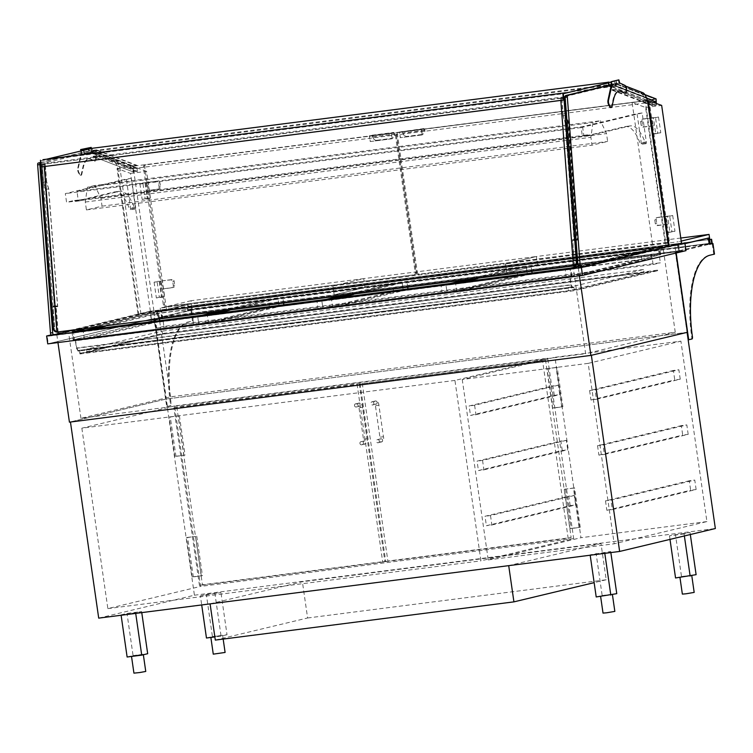 <?xml version="1.0" encoding="UTF-8"?>
<svg xmlns="http://www.w3.org/2000/svg" width="753" height="753" viewBox="0 0 753 753"><rect width="100%" height="100%" fill="white"/><g stroke="black" fill="none" stroke-linecap="round" stroke-linejoin="round"><path stroke-width="0.56" stroke-dasharray="3.77 2.82" d="M415.232 272.793A1.995 1.835 76.5 0 1 413.689 275.005L165.453 306.772A1.995 1.835 76.5 0 1 163.345 305.04L143.475 167.157A1.995 1.835 76.5 0 1 145.018 164.954L393.254 133.187A1.995 1.835 76.5 0 1 395.363 134.919L415.232 272.793L416.418 272.511A1.995 1.835 76.5 0 1 414.884 274.713L166.648 306.49A1.995 1.835 76.5 0 1 164.54 304.758L144.67 166.874A1.995 1.835 76.5 0 1 146.214 164.672L394.44 132.895A1.995 1.835 76.5 0 1 396.558 134.636L416.418 272.511M139.898 183.704L142.176 199.47L147.287 198.811L145.009 183.054L139.898 183.704L142.882 182.998L145.15 198.754L142.176 199.47M145.15 198.754L150.261 198.095L147.993 182.339L145.009 183.054M146.571 182.678L147.71 190.556L157.565 189.295A1.995 1.835 -103.5 0 0 159.109 187.092L158.544 183.158A1.995 1.835 -103.5 0 0 156.436 181.417L142.882 182.998M150.261 198.095L147.287 198.811M154.092 282.196L156.36 297.953L161.471 297.294L159.203 281.537L154.092 282.196L157.076 281.481L159.344 297.237L156.36 297.953M159.344 297.237L164.455 296.578L162.177 280.822L159.203 281.537M160.766 281.161L161.904 289.039L171.759 287.778A1.995 1.835 -103.5 0 0 173.303 285.575L172.729 281.641A1.995 1.835 -103.5 0 0 170.62 279.9L157.076 281.481M164.455 296.578L161.471 297.294M149.122 190.217L147.993 182.339L157.848 181.078A1.995 1.835 76.5 0 1 159.956 182.819L160.521 186.753A1.995 1.835 76.5 0 1 158.977 188.956L147.71 190.556M163.316 288.7L162.177 280.822L172.042 279.561A1.995 1.835 76.5 0 1 174.15 281.302L174.715 285.236A1.995 1.835 76.5 0 1 173.171 287.439L161.904 289.039M642.158 112.969L581.128 127.586L582.38 136.246L588.931 134.683A1.995 0.762 -97.3 0 1 588.959 134.674A1.995 0.762 -97.3 0 1 589.448 134.994A3.191 1.214 82.7 0 0 590.23 135.493A3.191 1.214 82.7 0 0 590.277 135.484L629.932 125.986A37.838 14.467 -97.3 0 1 630.525 125.883A37.838 14.467 -97.3 0 1 645.321 142.976A1.591 0.612 82.7 0 0 645.952 143.691A1.591 0.612 82.7 0 0 646.338 141.969L642.158 112.969L637.047 113.628L582.568 126.673L76.975 191.384L131.455 178.339L126.353 178.998L130.533 207.997A1.591 0.612 -97.3 0 1 130.137 209.72A1.591 0.612 -97.3 0 1 129.516 208.995A37.838 14.467 82.7 0 0 114.71 191.902A37.838 14.467 82.7 0 0 114.117 192.015L74.462 201.503A3.191 1.214 -97.3 0 1 74.415 201.512A3.191 1.214 -97.3 0 1 73.634 201.013A1.995 0.762 82.7 0 0 73.145 200.703L66.565 202.275L65.313 193.606L126.353 178.998M583.848 135.333L588.959 134.674L583.82 135.333A1.995 0.762 -97.3 0 1 583.848 135.333A1.995 0.762 -97.3 0 1 584.337 135.644A3.191 1.214 82.7 0 0 585.119 136.142A3.191 1.214 82.7 0 0 585.166 136.133L624.821 126.645A37.838 14.467 -97.3 0 1 625.414 126.532A37.838 14.467 -97.3 0 1 640.21 143.625A1.591 0.612 82.7 0 0 640.841 144.35A1.591 0.612 82.7 0 0 641.227 142.628L637.047 113.628M581.128 127.586L65.313 193.606M582.568 126.673L583.82 135.333L78.227 200.053A1.995 0.762 -97.3 0 1 78.256 200.044A1.995 0.762 -97.3 0 1 78.745 200.364A3.191 1.214 82.7 0 0 79.526 200.863A3.191 1.214 82.7 0 0 79.573 200.853L119.228 191.356A37.838 14.467 -97.3 0 1 119.821 191.253A37.838 14.467 -97.3 0 1 134.618 208.346A1.591 0.612 82.7 0 0 135.248 209.061A1.591 0.612 82.7 0 0 135.634 207.339L131.455 178.339M582.38 136.246L66.565 202.275M78.256 200.044L73.145 200.703A1.995 0.762 82.7 0 0 73.116 200.703L78.227 200.053L76.975 191.384M579.029 267.588L668.457 246.419L653.124 248.377L632.115 102.624L645.594 107.463L665.483 245.422L653.124 248.377M666.264 246.692L645.65 103.622A11.944 4.565 82.7 0 0 640.615 92.967L615.954 83.508L618.147 83.225L611.323 84.854M615.954 83.508L611.295 84.618M625.602 86.087L618.147 83.225M71.883 330.473L140.962 313.935L138.768 314.217L118.155 171.147A11.944 4.565 82.7 0 0 113.119 160.493L88.459 151.024L40.624 162.479M140.962 313.935L120.348 170.865A11.944 4.565 82.7 0 0 115.303 160.21L90.652 150.741L40.643 162.714M51.533 335.104L138.768 314.217M90.652 150.741L88.459 151.024M58.122 332.186L56.146 306.273L57.708 306.612L48.729 188.89L46.648 181.727L43.363 182.151L42.036 164.803L40.784 164.54L40.973 166.912M46.648 181.727L45.321 164.389L42.036 164.803M45.321 164.389L40.784 164.54M44.069 164.116L44.258 166.545M57.369 332.214A3.981 3.652 102 0 1 54.545 328.788L52.861 306.697L54.423 307.026L45.444 189.304L43.363 182.151M56.146 306.273L52.861 306.697M57.708 306.612L54.423 307.026M48.729 188.89L45.444 189.304M46.498 181.802L43.58 182.17L42.281 165.123L41.34 164.916L53.811 328.506A3.586 3.285 -78 0 0 57.002 331.659L57.943 331.857L55.957 305.85L57.52 306.179L48.587 188.956L46.498 181.802L45.199 164.747L44.258 164.549L44.408 166.526M45.199 164.747L42.281 165.123M44.258 164.549L41.34 164.916M55.957 305.85L53.039 306.226L54.602 306.556L45.66 189.332L43.58 182.17M57.943 331.857A3.586 3.285 102 0 1 54.753 328.713L53.039 306.226M57.52 306.179L54.602 306.556M48.587 188.956L45.66 189.332M574.671 266.176L572.685 240.16L574.257 240.489L565.277 122.767L563.188 115.614L566.472 115.19M563.188 115.614L561.87 98.267L565.155 97.843M561.87 98.267L560.618 98.003L563.319 97.655M560.618 98.003L560.806 100.422M572.685 240.16L575.97 239.736M576.007 239.746L577.542 240.075L568.562 122.353L566.52 115.322M574.257 240.489L576.017 240.263M576.045 240.263L577.542 240.075M565.277 122.767L568.562 122.353M563.046 115.68L561.738 98.624L560.806 98.427L573.551 265.545L574.483 265.743L572.506 239.727L574.068 240.066L565.126 122.843L563.046 115.68L565.964 115.303L564.665 98.257L563.724 98.05L576.196 261.639A3.586 3.285 102 0 1 573.551 265.545M561.738 98.624L564.665 98.257M560.806 98.427L563.724 98.05M574.483 265.743A3.586 3.285 -78 0 0 577.137 261.846L575.424 239.36L576.986 239.689L568.044 122.466L565.964 115.303M572.506 239.727L575.424 239.36M574.068 240.066L576.986 239.689M565.126 122.843L568.044 122.466M92.214 148.294L92.675 151.438L41.321 163.74L563.263 96.93M46.62 159.203L40.86 160.587L41.321 163.74M40.86 160.587L563.244 93.72M565.155 96.525L615.06 84.571L92.675 151.438M608.443 82.896L614.599 81.428L615.06 84.571M614.599 81.428L608.349 82.228M94.84 185.483L87.395 187.262L85.287 202.03L86.426 209.908L102.05 206.162L100.921 198.284L94.84 185.483L600.433 120.762L592.988 122.541L590.879 137.31L592.018 145.188L607.643 141.451L606.513 133.573L600.433 120.762M87.395 187.262L592.988 122.541M85.287 202.03L590.879 137.31M86.426 209.908L592.018 145.188M102.05 206.162L607.643 141.451M100.921 198.284L606.513 133.573M609.139 85.136L609.337 86.52L603.859 87.216L608.913 86.171L608.782 85.221M610.994 107.444A3.191 1.214 82.7 0 0 611.483 106.474L613.102 99.292A23.814 9.111 -97.3 0 1 618.712 91.132A23.814 9.111 -97.3 0 1 618.985 91.104M625.263 93.193A3.191 1.214 82.7 0 0 625.865 90.727L625.809 89.174A3.191 1.214 82.7 0 0 624.425 85.484L619.098 83.046L618.373 80.317L616.18 80.599L616.782 84.731L611.304 85.437L616.359 84.383L615.756 80.251M610.928 82.096L618.373 80.317M608.744 82.378L616.18 80.599M609.337 86.52L616.782 84.731M603.859 87.216L611.304 85.437M603.802 86.821L611.248 85.042M608.913 86.171L616.359 84.383M80.844 151.014L81.06 153.499L77.766 168.098A3.191 1.214 82.7 0 0 78.378 172.559L79.554 174.668A3.191 1.214 82.7 0 0 80.505 175.44A3.191 1.214 82.7 0 0 81.249 174.348L82.877 167.157A23.814 9.111 -97.3 0 1 88.478 158.996A23.814 9.111 -97.3 0 1 90.652 159.372L94.473 161.123A3.191 1.214 82.7 0 0 94.765 161.18A3.191 1.214 82.7 0 0 95.631 158.601L95.575 157.048A3.191 1.214 82.7 0 0 94.191 153.348L88.873 150.911L88.082 147.795M81.39 150.882L81.616 153.433L78.312 168.023A3.191 1.214 82.7 0 0 78.924 172.493L80.1 174.602A3.191 1.214 82.7 0 0 81.051 175.364A3.191 1.214 82.7 0 0 81.795 174.272L83.423 167.091A23.814 9.111 -97.3 0 1 89.023 158.93A23.814 9.111 -97.3 0 1 91.198 159.307L95.019 161.057A3.191 1.214 82.7 0 0 95.311 161.104A3.191 1.214 82.7 0 0 96.177 158.525L96.12 156.972A3.191 1.214 82.7 0 0 94.737 153.283L89.419 150.845L88.685 148.115L90.878 147.833L91.471 151.974L96.892 150.882L91.781 151.532L91.348 148.501M83.545 150.365L84.035 153.753L89.503 153.057L84.336 153.311L83.903 150.28M81.249 149.903L88.685 148.115M83.432 149.621L90.878 147.833M84.035 153.753L91.471 151.974M89.503 153.057L96.949 151.268M89.447 152.661L96.892 150.882M84.336 153.311L91.781 151.532M93.306 156.577L133.479 172.004L93.306 156.577L96.958 156.116L96.789 152.595L93.137 153.057L93.024 150.713L133.356 166.197L133.469 168.54L93.137 153.057L93.024 150.713L615.408 83.847L655.741 99.33L655.854 101.683L615.521 86.19L615.408 83.847L655.741 99.33L655.854 101.683L652.202 102.144L652.371 105.665L656.39 105.147L656.305 103.481M615.69 89.711L655.863 105.138L615.672 89.325L612.038 90.181L611.869 86.661L615.521 86.19L615.408 83.847L611.737 83.922L652.089 99.801L655.741 99.33L133.356 166.197L93.024 150.713L96.657 149.856L136.99 165.34L133.356 166.197L133.469 168.54L93.137 153.057L615.521 86.19L655.854 101.683L566.35 113.138M96.789 152.595L137.121 168.079L133.469 168.54L566.322 113.138M54.753 328.713L53.811 328.506L41.311 164.531L563.696 97.664L564.637 97.862L577.137 261.828A3.981 3.652 102 0 1 574.37 266.11M56.635 331.913L57.576 332.12A3.981 3.652 102 0 1 54.753 328.685L53.811 328.487A3.981 3.652 -78 0 0 56.87 331.96M573.428 265.903A3.981 3.652 -78 0 0 576.196 261.62L563.696 97.664M41.311 164.531L564.637 97.862M42.253 164.728L54.753 328.685M615.672 89.325L612.387 89.739L612.255 87.009L647.279 100.45M647.731 100.62L653.124 102.342M612.255 87.009L615.907 86.539L646.667 98.351M612.387 89.739L652.559 105.166L652.427 102.427M655.844 104.742L652.559 105.166M652.07 99.405L656.089 98.897M656.155 103.425L656.39 105.147M612.038 90.181L652.371 105.665M611.869 86.661L652.202 102.144M611.756 84.317L652.089 99.801M615.907 86.539L615.756 83.414L611.737 83.922M615.756 83.414L644.888 94.596M137.121 168.079L137.291 171.599L133.272 172.108L132.97 165.858L136.99 165.34M96.958 156.116L137.291 171.599M96.676 150.252L137.008 165.735M93.287 156.191L96.572 155.767L96.44 153.028L92.788 153.499L92.638 150.374L96.657 149.856M92.638 150.374L132.97 165.858M133.121 172.051L132.961 168.917L136.613 168.456L96.44 153.028M92.788 153.499L132.961 168.917M96.572 155.767L136.745 171.195L136.613 168.456M133.46 171.609L136.745 171.195M674.754 244.857L153.283 311.61L56.823 334.699L578.295 267.955L674.754 244.857L675.93 253.064M578.295 267.955L579.424 275.824M687.357 332.318L165.886 399.062L69.427 422.16M153.283 311.61L165.886 399.062M56.823 334.699L57.953 342.568M573.315 268.209L662.932 246.749L158.252 311.356L68.636 332.807L573.315 268.209L585.636 353.694L675.253 332.242L170.573 396.84L80.957 418.291L585.636 353.694M80.957 418.291L68.636 332.807M675.253 332.242L662.932 246.749M170.573 396.84L158.252 311.356M150.393 311.356L130.514 173.388L117.035 168.55L138.044 314.312L154.101 312.25L166.46 309.295L150.393 311.356L138.044 314.312M117.035 168.55L133.102 166.498L154.101 312.25M130.514 173.388L146.581 171.336L166.46 309.295M146.581 171.336L133.102 166.498M632.115 102.624L647.335 100.676M645.594 107.463L661.661 105.401M681.54 243.36L665.483 245.422M73.615 339.735L571.546 276.003L660.108 254.796L162.187 318.528L73.615 339.735L72.486 331.857M73.107 339.819L571.762 275.993L660.626 254.712L161.97 318.538L73.107 339.819L72.024 332.337L570.68 268.501L659.543 247.229L160.888 311.055L72.024 332.337M685.992 250.655L151.193 319.112L150.063 311.234L51.119 334.916M151.193 319.112L47.74 343.876M681.521 243.2L150.063 311.234M48.248 343.792L582.323 275.438L685.475 250.74L151.409 319.093L48.248 343.792L47.175 336.309L581.241 267.946L684.402 243.247L150.336 311.61L47.175 336.309M578.097 266.28L658.979 246.918L577.344 257.366L658.094 247.05L660.372 262.806L163.9 326.35L161.631 310.594L154.365 312.335L577.382 258.185M161.631 310.594L577.316 257.385L161.048 310.65L85.569 328.722M660.108 254.796L658.979 246.918M571.546 276.003L570.407 268.124M162.187 318.528L161.048 310.65M685.475 250.74L684.402 243.247M582.323 275.438L581.241 267.946M151.409 319.093L150.336 311.61M571.762 275.993L570.68 268.501M660.626 254.712L659.543 247.229M161.97 318.538L160.888 311.055M79.922 353.957L574.379 290.667L657.67 270.722L163.203 334.012L79.922 353.957L79.47 350.804L573.927 287.514L574.379 290.667M76.477 348.281L570.934 284.992L569.673 276.266L75.215 339.556L76.477 348.281L78.114 351.133L573.927 287.514M78.114 351.133L79.47 350.804M570.934 284.992L572.572 287.844M75.215 339.556L569.899 276.21L571.122 284.69L572.572 287.222L574.068 286.874L574.52 290.018L657.576 270.129L657.67 270.722M75.441 339.499L76.665 347.98L571.122 284.69M76.665 347.98L78.114 350.522L572.572 287.222M78.114 350.522L574.068 286.874M79.611 350.164L80.063 353.317L574.52 290.018M80.063 353.317L163.119 333.428L657.576 270.129M163.119 333.428L163.203 334.012M163.9 326.35L156.643 328.092L154.365 312.335M156.643 328.092L653.105 264.538L650.837 248.782L658.094 247.05M653.105 264.538L660.372 262.806M577.41 258.185L650.837 248.782M162.488 334.285L87.019 352.357L568.515 290.724L643.984 272.661L162.488 334.285L162.027 331.141L86.557 349.204L87.019 352.357M86.557 349.204L568.063 287.58L568.515 290.724M568.063 287.58L643.533 269.508L643.984 272.661M643.533 269.508L162.027 331.141M154.958 321.663L74.801 340.855L198.914 324.976L279.071 305.784L154.958 321.663L153.819 313.785L98.182 327.113M85.098 330.247L73.662 332.977L197.775 317.098L209.212 314.359L197.775 317.098L321.898 301.209L333.334 298.47L321.898 301.209L446.011 285.321L457.447 282.582L446.011 285.321L570.125 269.433L650.291 250.241L153.819 313.785M74.801 340.855L73.662 332.977M279.071 305.784L277.942 297.906L222.304 311.224L277.942 297.906L279.071 305.784L198.914 324.976L197.775 317.098L198.914 324.976L323.028 309.088L321.898 301.209L323.028 309.088L403.194 289.896L402.055 282.017L346.418 295.336L402.055 282.017L403.194 289.896L279.071 305.784M269.433 307.28L159.834 321.305L84.44 339.358L194.039 325.334L269.433 307.28L268.303 299.402L158.695 313.427L105.439 326.181M92.355 329.315L83.301 331.48L192.9 317.455L201.955 315.281M215.047 312.147L268.303 299.402M84.44 339.358L83.301 331.48M159.834 321.305L159.74 320.684M159.542 319.253L158.695 313.427M194.039 325.334L192.9 317.455M393.555 291.392L283.947 305.417L208.553 323.47L318.152 309.445L393.555 291.392L392.417 283.514L282.817 297.539L229.561 310.292M216.469 313.427L207.414 315.592L317.022 301.567L326.077 299.402M339.161 296.268L392.417 283.514M208.553 323.47L207.414 315.592M283.947 305.417L283.862 304.805M283.655 303.365L282.817 297.539M318.152 309.445L317.022 301.567M392.191 138.731L391.428 133.413L393.819 132.839L394.713 133.978L393.828 132.434L391.221 133.055L392.191 138.731L370.288 141.536L369.525 136.218L391.428 133.413M369.525 136.218L371.916 135.644L372.735 137.046A3.981 3.68 -103.5 0 0 376.905 140.284L377.055 140.246A3.981 3.68 76.5 0 1 372.848 136.848L371.926 135.239L369.318 135.86L370.147 141.573L392.049 138.768M369.318 135.86L391.221 133.055M371.926 135.239L393.828 132.434M372.848 136.848L394.751 134.043A3.981 3.68 76.5 0 1 391.664 138.373L391.513 138.411A3.981 3.68 -103.5 0 0 394.619 134.25L394.506 134.025M377.055 140.246L391.664 138.373M376.905 140.284L391.513 138.411M372.735 137.046L394.619 134.25M371.916 135.644L393.819 132.839M416.145 272.68A1.995 1.835 -103.5 0 0 418.254 274.412L666.49 242.645A1.995 1.835 -103.5 0 0 668.024 240.442L648.154 102.559A1.995 1.835 -103.5 0 0 646.046 100.827L397.819 132.603A1.995 1.835 -103.5 0 0 396.276 134.806L416.145 272.68L417.331 272.398A1.995 1.835 -103.5 0 0 419.44 274.13L667.676 242.353A1.995 1.835 -103.5 0 0 669.219 240.151L649.35 102.276A1.995 1.835 -103.5 0 0 647.241 100.535L399.005 132.312A1.995 1.835 -103.5 0 0 397.462 134.514L417.331 272.398M422.311 134.881L421.548 129.563L423.939 128.989L424.739 130.391A3.981 3.68 76.5 0 1 421.624 134.552L421.774 134.523A3.981 3.68 -103.5 0 0 424.871 130.194L423.948 128.584L421.341 129.205L422.16 134.919L400.408 137.686L399.645 132.368L402.036 131.794L402.968 132.999A3.981 3.68 -103.5 0 0 407.175 136.387L407.025 136.425A3.981 3.68 76.5 0 1 402.846 133.196L402.714 132.97M421.548 129.563L399.645 132.368M422.16 134.919L400.408 137.686M421.341 129.205L399.438 132.01L400.257 137.714M423.948 128.584L399.438 132.01M424.871 130.194L402.968 132.999M402.921 132.923L402.046 131.38M421.774 134.523L407.175 136.387M421.624 134.552L407.025 136.425M424.739 130.391L402.846 133.196M423.939 128.989L402.036 131.794M653.124 125.864L643.26 127.125A1.995 1.835 76.5 0 1 641.151 125.393L640.587 121.449A1.995 1.835 76.5 0 1 642.13 119.247L651.985 117.986L653.124 125.864L654.536 125.525L653.397 117.647L643.542 118.908A1.995 1.835 -103.5 0 0 641.998 121.111L642.573 125.054A1.995 1.835 -103.5 0 0 644.681 126.786L654.536 125.525M651.985 117.986L658.508 116.997L660.776 132.754L657.802 133.46L652.691 134.119L650.423 118.362L655.534 117.703L657.802 133.46M658.508 116.997L655.534 117.703M660.776 132.754L655.675 133.403L653.397 117.647L650.423 118.362M655.675 133.403L652.691 134.119M667.309 224.347L657.454 225.608A1.995 1.835 76.5 0 1 655.345 223.876L654.781 219.932A1.995 1.835 76.5 0 1 656.324 217.73L666.179 216.469L667.309 224.347L668.73 224.008L667.591 216.13L657.736 217.391A1.995 1.835 -103.5 0 0 656.192 219.594L656.757 223.537A1.995 1.835 -103.5 0 0 658.875 225.269L668.73 224.008M666.179 216.469L672.702 215.48L674.97 231.237L671.996 231.952L666.885 232.602L664.617 216.845L669.728 216.186L671.996 231.952M672.702 215.48L669.728 216.186M674.97 231.237L669.859 231.886L667.591 216.13L664.617 216.845M669.859 231.886L666.885 232.602M687.084 332.346L591.369 355.265L70.443 421.944L166.159 399.024L687.084 332.346M98.709 618.128L194.425 595.209L166.159 399.024M573.673 538.64L200.59 586.399L174.592 405.971L547.676 358.221L573.673 538.64L480.932 560.844L454.934 380.425L547.676 358.221M706.916 521.584L580.968 537.708L554.97 357.28L680.91 341.165L706.916 521.584L614.175 543.788L588.178 363.37L680.91 341.165M194.425 595.209L715.35 528.531M588.178 363.37L462.238 379.484L554.97 357.28M462.238 379.484L488.236 559.912L580.968 537.708M488.236 559.912L614.175 543.788M454.934 380.425L81.851 428.175L174.592 405.971M81.851 428.175L107.858 608.603L200.59 586.399M107.858 608.603L480.932 560.844M174.809 456.497L169.133 417.106L178.254 415.929L183.939 455.33L174.809 456.497L175.929 456.224L170.253 416.833L169.133 417.106M170.253 416.833L178.254 415.929M179.374 415.665L185.05 455.057L183.939 455.33M185.05 455.057L175.929 456.224M192.184 577.043L186.499 537.651L195.629 536.475L201.305 575.876L192.184 577.043L193.295 576.77L187.619 537.378L186.499 537.651M187.619 537.378L195.629 536.475M196.749 536.211L202.425 575.603L201.305 575.876M202.425 575.603L193.295 576.77M354.512 405.622A1.591 1.468 76.5 0 1 357.411 405.095A1.591 1.468 76.5 0 1 356.348 406.987A1.591 1.468 76.5 0 1 354.512 405.622M360.085 383.644L385.687 561.314L202.435 584.77L176.833 407.109L360.085 383.644L357.11 384.359L382.712 562.03L385.687 561.314M359.962 443.442A1.591 1.468 -103.5 0 0 361.798 444.807A1.591 1.468 -103.5 0 0 362.861 442.915A1.591 1.468 -103.5 0 0 359.962 443.442M382.712 562.03L199.46 585.486L173.858 407.815L176.833 407.109M173.858 407.815L357.11 384.359M199.46 585.486L202.435 584.77M373.865 403.147A1.591 1.468 -103.5 0 0 372.029 401.782A1.591 1.468 -103.5 0 0 370.975 403.674A1.591 1.468 -103.5 0 0 373.865 403.147M362.278 383.371L387.88 561.032L571.132 537.576L545.53 359.915L359.303 384.077L384.905 561.747L387.88 561.032M379.314 440.966A1.591 1.468 76.5 0 1 376.425 441.493A1.591 1.468 76.5 0 1 377.479 439.601A1.591 1.468 76.5 0 1 379.314 440.966M384.905 561.747L568.157 538.291L542.555 360.621L359.303 384.077M542.555 360.621L545.53 359.915M568.157 538.291L571.132 537.576M561.757 406.968L556.081 367.568L546.96 368.744L552.636 408.135L561.757 406.968L562.877 406.695L557.201 367.304L556.081 367.568M557.201 367.304L546.96 368.744M548.071 368.471L553.747 407.862L552.636 408.135M553.747 407.862L562.877 406.695M579.132 527.514L573.457 488.113L564.326 489.281L570.002 528.681L579.132 527.514L580.243 527.241L574.567 487.85L573.457 488.113M574.567 487.85L564.326 489.281M565.447 489.017L571.122 528.408L570.002 528.681M571.122 528.408L580.243 527.241M121.054 614.853L127.003 613.422L141.602 611.558L121.111 615.257M127.125 657.002L133.074 655.581L127.003 613.422M141.762 612.613L141.602 611.558M133.074 655.581L147.682 653.708M200.392 595.858L206.341 594.428L220.949 592.564L200.392 595.858L201.7 604.941M206.463 638.007L212.421 636.577L206.341 594.428M212.421 636.577L227.02 634.713L220.949 592.564M227.02 634.713L221.071 636.134L214.991 593.985M221.071 636.134L214.859 636.934M604.744 552.937L590.136 554.81L610.692 551.516L604.8 553.342M596.207 596.96L602.165 595.529L596.094 553.38M610.843 552.57L610.692 551.516M602.165 595.529L616.763 593.665M684.082 533.943L669.473 535.807L690.03 532.512L684.082 533.943L684.364 535.948M669.991 539.393L669.473 535.807M675.554 577.965L681.503 576.534L675.432 534.385M690.322 534.526L690.03 532.512M681.503 576.534L696.111 574.671M133.93 673.144L145.753 671.441M139.634 654.818L131.493 656.211L139.634 654.818M213.268 654.15L225.1 652.446M218.972 635.824L210.831 637.207L218.972 635.824M603.021 613.102L614.843 611.398M604.254 595.849L612.405 594.456L604.254 595.849M682.359 594.108L694.181 592.404M683.602 576.854L691.743 575.461L683.602 576.854M167.42 406.488L170.696 405.707A1.995 0.762 82.7 0 0 171.157 403.561A75.677 28.934 -97.3 0 1 188.645 321.936L193.192 320.853L191.657 310.217L188.382 310.998L187.478 304.692L158.177 311.77L158.996 317.484L191.893 309.605L191.356 305.859L709.787 239.501L187.761 306.669L187.478 304.692L157.405 311.893L186.744 304.786L156.671 311.987L157.405 311.893L158.309 318.199L154.083 319.131L166.686 406.582L167.42 406.488L154.817 319.037M166.686 406.582L169.962 405.801A1.995 0.762 82.7 0 0 170.423 403.646A75.677 28.934 -97.3 0 1 187.921 322.03L193.192 320.853M192.457 320.947L190.923 310.311L191.657 310.217L191.036 305.878M190.923 310.311L188.382 310.998M187.648 311.093L186.744 304.786M156.671 311.987L157.584 318.293L191.657 310.217L712.216 243.577L713.75 254.213L714.475 254.128M157.584 318.293L154.083 319.131M684.985 243.661L678.698 245.167L679.601 251.474L676.1 252.311L676.203 252.999M688.157 339.829L675.375 252.406L676.1 252.311M675.375 252.406L679.601 251.474M707.481 238.136L707.773 240.103L708.319 240.028L708.036 238.061L708.94 244.367L709.655 244.188L678.867 251.568L158.309 318.199L157.405 311.893L677.964 245.262L684.976 243.586L677.964 245.262L678.867 251.568L677.964 245.262L678.698 245.167M708.94 244.367L709.674 244.273M713.75 254.213L709.204 255.305A75.677 28.934 82.7 0 0 691.715 336.92A1.995 0.762 -97.3 0 1 691.254 339.076L691.979 338.982M687.978 339.857L691.254 339.076M684.966 243.52L677.644 245.28L158.177 311.77M708.319 240.028L709.034 239.859M677.644 245.28L678.462 250.994L158.996 317.484M678.462 250.994L711.359 243.115L191.893 309.605M711.359 243.115L710.823 239.369M188.024 304.626L188.306 306.593L191.356 305.859M707.773 240.103L709.025 239.802M187.761 306.669L188.306 306.593M679.517 250.655L710.333 243.275L537.661 265.376L506.854 272.755L679.517 250.655L678.237 241.788L681.211 241.082M709.806 239.614L710.333 243.275M680.768 238.033L536.39 256.519L537.661 265.376L364.998 287.486L334.181 294.856L506.854 272.755L537.661 265.376L536.39 256.519L505.574 263.898L506.854 272.755L505.574 263.898L678.237 241.788M505.574 263.898L536.39 256.519L363.718 278.619L364.998 287.486L192.326 309.587L161.518 316.957L334.181 294.856L364.998 287.486L363.718 278.619L332.901 285.999L334.181 294.856L332.901 285.999L505.574 263.898M41.123 166.95L40.643 160.643L563.028 93.777M40.643 160.643L565.409 93.203M403.194 289.896L323.028 309.088L447.15 293.199L446.011 285.321L447.15 293.199L527.307 274.007L526.168 266.129L470.531 279.448L526.168 266.129L527.307 274.007L403.194 289.896M517.669 275.504L408.07 289.538L332.666 307.582L442.275 293.557L517.669 275.504L516.53 267.626L406.931 281.66L353.675 294.404M340.591 297.539L331.536 299.703L441.136 285.679L450.19 283.514M463.274 280.38L516.53 267.626M332.666 307.582L331.536 299.703M408.07 289.538L407.975 288.917M407.768 287.486L406.931 281.66M442.275 293.557L441.136 285.679M571.263 277.311L651.42 258.119L527.307 274.007L447.15 293.199L571.263 277.311L570.125 269.433M651.42 258.119L650.291 250.241M641.782 259.616L532.183 273.65L456.789 291.703L566.388 277.669L641.782 259.616L640.652 251.737L577.532 259.813M577.504 259.823L531.044 265.771L477.788 278.516M464.705 281.65L455.65 283.825L565.249 269.79L640.652 251.737M456.789 291.703L455.65 283.825M532.183 273.65L532.089 273.028M531.891 271.598L531.044 265.771M566.388 277.669L565.249 269.79M191.055 300.72L160.238 308.099L332.901 285.999L363.718 278.619L191.055 300.72L192.326 309.587M160.238 308.099L161.518 316.957M554.302 395.344L552.937 385.894L469.128 405.952L470.493 415.411L554.302 395.344L559.771 394.647L558.415 385.188L552.937 385.894M558.415 385.188L474.606 405.255L469.128 405.952M474.606 405.255L475.971 414.705L470.493 415.411M475.971 414.705L559.771 394.647M562.246 450.492L560.881 441.042L477.073 461.109L478.437 470.559L562.246 450.492L567.724 449.795L566.36 440.336L560.881 441.042M566.36 440.336L482.551 460.403L477.073 461.109M482.551 460.403L483.915 469.863L478.437 470.559M483.915 469.863L567.724 449.795M570.19 505.649L568.826 496.189L485.026 516.257L486.382 525.716L570.19 505.649L575.668 504.943L574.304 495.493L568.826 496.189M574.304 495.493L490.504 515.56L485.026 516.257M490.504 515.56L491.86 525.01L486.382 525.716M491.86 525.01L575.668 504.943M680.241 379.22L678.877 369.77L595.068 389.838L596.432 399.288L680.241 379.22L674.763 379.926L673.398 370.467L678.877 369.77M673.398 370.467L589.599 390.534L595.068 389.838M589.599 390.534L590.954 399.994L596.432 399.288M590.954 399.994L674.763 379.926M688.186 434.377L686.821 424.918L603.021 444.985L604.377 454.445L688.186 434.377L682.707 435.074L681.352 425.624L686.821 424.918M681.352 425.624L597.543 445.691L603.021 444.985M597.543 445.691L598.908 455.141L604.377 454.445M598.908 455.141L682.707 435.074M696.13 489.525L694.774 480.075L610.965 500.133L612.33 509.593L696.13 489.525L690.661 490.231L689.296 480.772L694.774 480.075M689.296 480.772L605.487 500.839L610.965 500.133M605.487 500.839L606.852 510.289L612.33 509.593M606.852 510.289L690.661 490.231M210.087 603.84L302.386 581.749L600.988 543.525L508.699 565.625L210.087 603.84M215.311 640.088L307.61 617.987L302.386 581.749M307.61 617.987L606.212 579.763L600.988 543.525M606.212 579.763L594.155 582.653M414.884 274.713L413.689 275.005M166.648 306.49L165.453 306.772M164.54 304.758L163.345 305.04M144.67 166.874L143.475 167.157M146.214 164.672L145.018 164.954M394.44 132.895L393.254 133.187M396.558 134.636L395.363 134.919M157.565 189.295L158.977 188.956M159.109 187.092L160.521 186.753M158.544 183.158L159.956 182.819M156.436 181.417L157.848 181.078M171.759 287.778L173.171 287.439M173.303 285.575L174.715 285.236M172.729 281.641L174.15 281.302M170.62 279.9L172.042 279.561M645.321 142.976L640.21 143.625M629.932 125.986L624.821 126.645M646.338 141.969L641.227 142.628M589.448 134.994L584.337 135.644M590.277 135.484L585.166 136.133M134.618 208.346L129.516 208.995M119.228 191.356L114.117 192.015M135.634 207.339L130.533 207.997M78.745 200.364L73.634 201.013M79.573 200.853L74.462 201.503M645.65 103.622L647.844 103.349M640.615 92.967L642.798 92.694M120.348 170.865L118.155 171.147M115.303 160.21L113.119 160.493M54.545 328.788L53.294 328.524M577.137 261.846L576.196 261.639L577.137 261.828M612.029 106.399L611.483 106.474M613.657 99.217L613.102 99.292M626.411 90.661L625.865 90.727M626.355 89.099L625.809 89.174M624.971 85.409L624.425 85.484M619.653 82.971L619.098 83.046M619.164 81.917L618.608 81.983M81.079 152.624L81.625 152.548M81.06 153.499L81.616 153.433M77.766 168.098L78.312 168.023M78.378 172.559L78.924 172.493M79.554 174.668L80.1 174.602M81.249 174.348L81.795 174.272M82.877 167.157L83.423 167.091M90.652 159.372L91.198 159.307M94.473 161.123L95.019 161.057M95.631 158.601L96.177 158.525M95.575 157.048L96.12 156.972M94.191 153.348L94.737 153.283M88.873 150.911L89.419 150.845M88.383 149.856L88.929 149.781M419.44 274.13L418.254 274.412M667.676 242.353L666.49 242.645M669.219 240.151L668.024 240.442M649.35 102.276L648.154 102.559M647.241 100.535L646.046 100.827M399.005 132.312L397.819 132.603M397.462 134.514L396.276 134.806M643.26 127.125L644.681 126.786M641.151 125.393L642.573 125.054M640.587 121.449L641.998 121.111M642.13 119.247L643.542 118.908M657.454 225.608L658.875 225.269M655.345 223.876L656.757 223.537M654.781 219.932L656.192 219.594M656.324 217.73L657.736 217.391M363.238 442.66A1.591 1.468 -103.5 0 0 365.073 444.025A1.591 1.468 -103.5 0 0 366.127 442.133A1.591 1.468 -103.5 0 0 363.238 442.66M363.981 439.225L367.012 438.811L363.981 439.225M359.435 407.712L362.475 407.298L359.435 407.712M357.788 404.841A1.591 1.468 76.5 0 1 360.678 404.314A1.591 1.468 76.5 0 1 359.623 406.206A1.591 1.468 76.5 0 1 357.788 404.841M377.14 402.366A1.591 1.468 -103.5 0 0 375.305 401.001A1.591 1.468 -103.5 0 0 374.25 402.893A1.591 1.468 -103.5 0 0 377.14 402.366M378.787 405.227L375.747 405.641L378.787 405.227M383.324 436.749L380.284 437.164L383.324 436.749M382.59 440.185A1.591 1.468 76.5 0 1 379.7 440.712A1.591 1.468 76.5 0 1 380.754 438.82A1.591 1.468 76.5 0 1 382.59 440.185M169.962 405.801L170.696 405.707M170.423 403.646L171.157 403.561M187.921 322.03L188.645 321.936M709.204 255.305L709.938 255.211M691.715 336.92L692.44 336.826M415.063 274.685L413.868 274.967M146.035 164.709L144.84 164.992M157.744 189.267L159.165 188.928M171.938 287.75L173.35 287.411M630.525 125.883L625.414 126.532M645.952 143.691L640.841 144.35M590.23 135.493L585.119 136.142M119.821 191.253L114.71 191.902M135.248 209.061L130.137 209.72M79.526 200.863L74.415 201.512M56.353 331.593L57.294 331.791M619.258 91.057L618.712 91.132M80.505 175.44L81.051 175.364M88.478 158.996L89.023 158.93M94.765 161.18L95.311 161.104M667.855 242.325L666.669 242.607M398.826 132.349L397.64 132.632M641.951 119.285L643.363 118.946M656.145 217.768L657.557 217.429M356.348 406.987L359.623 406.206L358.748 406.027L363.774 441.277L364.33 440.919L361.054 441.71M355.604 403.89L358.88 403.109C361.092 403.213 362.287 404.615 362.475 407.298L367.012 438.811C367.615 441.013 366.965 442.755 365.073 444.025L361.798 444.807M372.773 404.888L376.048 404.097L375.182 403.928L380.199 439.178L380.754 438.82L377.479 439.601M372.029 401.782L375.305 401.001C377.517 401.114 378.712 402.507 378.9 405.189L383.446 436.702C384.039 438.914 383.399 440.646 381.498 441.917L378.222 442.708M223.17 639.081L222.653 635.504"/><path stroke-width="1.13" d="M611.323 84.854L567.837 95.273A1.995 0.762 82.7 0 0 567.338 97.071L580.149 265.169A1.995 0.762 82.7 0 0 581.184 267.306A1.995 0.762 82.7 0 0 581.222 267.306L668.457 246.419L647.844 103.349A11.944 4.565 82.7 0 0 642.798 92.694L625.602 86.087M611.295 84.618L565.644 95.546A1.995 0.762 82.7 0 0 565.145 97.353L577.965 265.451A1.995 0.762 82.7 0 0 579.001 267.588A1.995 0.762 82.7 0 0 579.029 267.588L579.001 267.588M40.643 162.714L40.342 162.789A1.995 0.762 82.7 0 0 39.843 164.596L52.663 332.685A1.995 0.762 82.7 0 0 53.698 334.831A1.995 0.762 82.7 0 0 53.727 334.821L71.883 330.473M40.624 162.479L38.149 163.072A1.995 0.762 82.7 0 0 37.65 164.869L50.47 332.967A1.995 0.762 82.7 0 0 51.505 335.113A1.995 0.762 82.7 0 0 51.533 335.104L53.661 334.831M40.973 166.912L53.294 328.524A3.981 3.652 -78 0 0 56.88 332.026L58.122 332.186M44.258 166.545L56.88 332.026M58.132 332.289A3.981 3.652 102 0 1 57.369 332.214L56.117 331.951M44.408 166.526L57.002 331.659M566.52 115.322L565.155 97.843L563.903 97.579L576.403 261.564A3.981 3.652 102 0 1 573.419 265.903L574.671 266.176A3.981 3.652 -78 0 0 577.655 261.828L576.007 239.746M563.319 97.655L563.903 97.579M560.806 100.422L573.419 265.903A3.981 3.652 -78 0 1 572.845 266.035L57.765 331.96L572.845 266.035M608.349 82.228L92.214 148.294L46.62 159.203M563.263 96.93L565.155 96.525M608.443 82.896L563.244 93.72L563.696 96.873M611.417 81.635L618.862 79.856L611.417 81.635L611.841 85.56L608.546 100.158A3.191 1.214 82.7 0 0 609.158 104.62L610.335 106.728A3.191 1.214 82.7 0 0 611.285 107.491A3.191 1.214 82.7 0 0 612.029 106.399L613.657 99.217A23.814 9.111 -97.3 0 1 619.258 91.057A23.814 9.111 -97.3 0 1 621.432 91.433L625.254 93.184A3.191 1.214 82.7 0 0 625.545 93.24A3.191 1.214 82.7 0 0 626.411 90.661L626.355 89.099A3.191 1.214 82.7 0 0 624.971 85.409L619.653 82.971L618.862 79.856M608.782 85.221L608.32 82.03M611.86 84.675L611.314 84.75L610.928 82.096L608.744 82.378L609.139 85.136M611.314 84.75L608 100.224A3.191 1.214 82.7 0 0 608.612 104.686L609.789 106.794A3.191 1.214 82.7 0 0 610.73 107.566A3.191 1.214 82.7 0 0 610.994 107.444M618.985 91.104A23.814 9.111 -97.3 0 1 620.886 91.508L624.708 93.259A3.191 1.214 82.7 0 0 624.999 93.306A3.191 1.214 82.7 0 0 625.263 93.193L624.708 93.259M91.188 147.4L80.637 149.574L91.188 147.4L91.348 148.501M80.637 149.574L80.844 151.014M83.545 150.365L83.432 149.621L81.249 149.903L81.39 150.882M83.903 150.28L83.743 149.179M56.87 331.96A3.981 3.652 -78 0 0 57.765 331.96M58.706 332.167A3.981 3.652 102 0 1 57.576 332.12M574.37 266.11A3.981 3.652 102 0 1 573.786 266.233M653.124 102.342L656.079 101.966L656.155 103.425M646.667 98.351L656.079 101.966M644.888 94.596L656.089 98.897L656.305 103.481M579.424 275.824L590.898 355.407L687.357 332.318L675.93 253.064M57.953 342.568L69.427 422.16L590.898 355.407M668.457 246.419L681.54 243.36L661.661 105.401L648.182 100.563L669.182 246.325M647.335 100.676L648.182 100.563M51.119 334.916L46.601 335.998L47.74 343.876L582.53 275.419L581.401 267.541L681.521 243.2M582.53 275.419L685.992 250.655L684.854 242.777M46.601 335.998L581.401 267.541M85.569 328.722L72.486 331.857L570.407 268.124L578.097 266.28M98.182 327.113L85.098 330.247M209.212 314.359L222.304 311.224L209.212 314.359M105.439 326.181L92.355 329.315M201.955 315.281L215.047 312.147M159.74 320.684L159.542 319.253M333.334 298.47L346.418 295.336L333.334 298.47M229.561 310.292L216.469 313.427M326.077 299.402L339.161 296.268M283.862 304.805L283.655 303.365M687.084 332.374L715.35 528.531L619.634 551.45L591.369 355.294M619.634 551.45L98.709 618.128L70.453 422.028M141.762 612.613L147.682 653.708L141.724 655.138L127.125 657.002L121.111 615.257M141.724 655.138L135.709 613.394M214.859 636.934L206.463 638.007L201.7 604.941M610.843 552.57L616.763 593.665L596.207 596.96L590.192 555.215M610.815 595.086L604.8 553.342M690.322 534.526L696.111 574.671L675.554 577.965L669.991 539.393M690.153 576.092L684.364 535.948M143.352 654.743L145.753 671.441L139.879 672.523L133.93 673.144L131.521 656.437M223.17 639.081L225.1 652.446L213.268 654.15L210.859 637.443M612.434 594.701L614.843 611.398L606.702 612.782L603.021 613.102L600.612 596.395M691.781 575.706L694.181 592.404L686.039 593.788L682.359 594.108L679.95 577.4M676.203 252.999L688.703 339.763L691.979 338.982A1.995 0.762 82.7 0 0 692.44 336.826A75.677 28.934 -97.3 0 1 709.938 255.211L714.475 254.128L712.95 243.492L709.674 244.273L708.761 237.967L684.985 243.661M688.157 339.829L688.703 339.763M684.966 243.52L708.761 237.967M709.025 239.802L711.594 239.247L712.216 243.577L709.655 244.188L712.95 243.492M709.034 239.859L711.594 239.247M681.211 241.082L709.053 234.418L709.806 239.614M709.053 234.418L680.768 238.033M562.839 93.41L563.508 100.083L563.028 93.777L565.352 92.807L42.968 159.674L565.352 92.807M563.508 100.083L41.123 166.95L563.348 100.045M40.963 166.912L40.455 160.276M457.447 282.582L470.531 279.448L457.447 282.582M353.675 294.404L340.591 297.539M450.19 283.514L463.274 280.38M407.975 288.917L407.768 287.486M477.788 278.516L464.705 281.65M532.089 273.028L531.891 271.598M594.155 582.653L513.923 601.863L215.311 640.088L210.096 603.868M513.923 601.863L508.708 565.644M577.965 265.451L580.149 265.169M565.145 97.353L567.338 97.071M565.644 95.546L567.837 95.273M52.663 332.685L50.47 332.967M39.843 164.596L37.65 164.869M40.342 162.789L38.149 163.072M577.655 261.828L576.403 261.564M611.841 85.56L611.295 85.635M608.546 100.158L608 100.224M609.158 104.62L608.612 104.686M610.335 106.728L609.789 106.794M621.432 91.433L620.886 91.508M53.698 334.831L51.505 335.113M611.285 107.491L610.73 107.566M625.545 93.24L624.999 93.306"/></g></svg>
